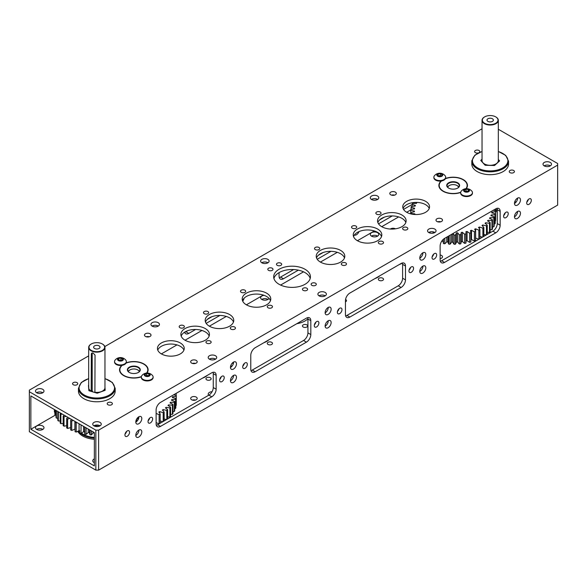 <?xml version="1.0" encoding="UTF-8"?>
<svg xmlns="http://www.w3.org/2000/svg" width="587" height="587" viewBox="0 0 587 587"><rect width="100%" height="100%" fill="white"/><g stroke="black" fill="none" stroke-linecap="round" stroke-linejoin="round"><path stroke-width="0.88" d="M56.007 410.452L56.007 417.379A42.447 24.507 180 0 0 56.396 418.12L56.396 410.68M56.007 415.244A19.576 11.307 180 0 1 55.09 415.134L55.09 409.924M57.797 411.487L57.797 420.285A42.447 24.507 180 0 0 58.34 420.982L58.34 411.803M57.797 418.179A19.576 11.307 180 0 1 56.396 418.12M60.747 413.197A19.576 11.307 0 0 0 60.197 413.615L60.197 423.029A42.447 24.507 180 0 0 60.887 423.689L60.887 414.275A19.576 11.307 0 0 0 62.354 414.121M60.197 420.916A19.576 11.307 180 0 1 58.34 420.982M64.21 415.192A19.576 11.307 0 0 0 63.176 416.168L63.176 425.582A42.447 24.507 180 0 0 64.005 426.184L64.005 416.77A19.576 11.307 0 0 0 66.199 416.337M63.176 423.418A19.576 11.307 180 0 1 60.887 423.689M67.71 417.21A19.576 11.307 0 0 0 66.683 418.487L66.683 427.901A42.447 24.507 180 0 0 67.637 428.437L67.637 419.023A19.576 11.307 0 0 0 69.794 418.414M66.683 425.634A19.576 11.307 180 0 1 64.005 426.184M71.064 419.749L71.064 419.147M71.335 419.301A19.576 11.307 0 0 0 70.667 420.534L70.667 429.941A42.447 24.507 180 0 0 71.731 430.41L71.731 420.996A19.576 11.307 0 0 0 73.28 420.424M70.667 427.519A19.576 11.307 180 0 1 67.637 428.437M75.07 429.17A38.779 22.387 180 0 1 74.901 429.104L74.901 421.363M75.253 421.569A19.576 11.307 0 0 0 75.07 422.273L75.07 431.68A42.447 24.507 180 0 0 76.222 432.069L76.222 422.655A19.576 11.307 0 0 0 76.736 422.42M74.901 429.104A19.576 11.307 180 0 1 71.731 430.41M79.81 430.755A38.779 22.387 180 0 1 79.076 430.542L79.076 423.777M79.076 430.542A19.576 11.307 180 0 1 76.222 432.069M84.645 431.893A38.779 22.387 180 0 1 83.545 431.672L83.545 426.353M84.814 427.087L84.814 434.145A19.576 11.307 180 0 1 84.645 432.663L84.645 426.991M83.545 431.672A19.576 11.307 180 0 1 81.035 433.389L81.035 424.907M90.016 430.088L90.016 434.828A19.576 11.307 180 0 1 89.407 432.612A38.779 22.387 180 0 1 88.211 432.465L88.211 429.046M89.407 432.612L89.407 429.735M88.211 432.465A19.576 11.307 180 0 1 86.098 434.351L86.098 427.828M94.346 433.301A19.576 11.307 180 0 1 94.236 432.971A38.779 22.387 180 0 1 93.017 432.913L93.017 431.827M94.236 432.971L94.236 432.524M94.236 425.986L94.236 425.604M95.035 425.289A19.576 11.307 0 0 0 95.321 425.714L95.321 426.375M93.017 432.913A19.576 11.307 180 0 1 91.337 434.938L91.337 430.851M97.882 426.522L97.882 425.061M99.1 426.257L99.1 425.326M96.65 426.566L96.65 425.729A19.576 11.307 0 0 0 97.163 425.01M54.386 409.521L54.386 411.311A42.447 24.507 180 0 0 54.444 412.081L54.444 409.55M137.072 418.421A42.447 24.507 180 0 1 136.705 419.03M95.321 425.714A42.447 24.507 0 0 0 96.65 425.729M91.337 434.938A42.447 24.507 180 0 1 90.016 434.828M86.098 434.351A42.447 24.507 180 0 1 84.814 434.145M81.035 433.389A42.447 24.507 180 0 1 79.81 433.089M75.07 422.273A42.447 24.507 0 0 0 76.222 422.655M70.667 420.534A42.447 24.507 0 0 0 71.731 420.996M66.683 418.487A42.447 24.507 0 0 0 67.637 419.023M63.176 416.168A42.447 24.507 0 0 0 64.005 416.77M60.197 413.615A42.447 24.507 0 0 0 60.887 414.275M54.862 409.799L54.862 414.378A42.447 24.507 180 0 0 55.09 415.134M54.862 412.169A19.576 11.307 180 0 1 54.444 412.081M458.579 187.356A5.452 3.148 0 0 0 457.024 185.529A5.452 3.148 0 0 0 449.312 185.529A5.452 3.148 0 0 0 448.982 185.741A5.452 3.148 0 0 0 447.756 187.356M447.477 187.011A6.105 3.522 180 0 1 448.483 186.028A6.105 3.522 180 0 1 448.85 185.793A6.105 3.522 180 0 1 449.092 185.661M457.244 185.661A6.105 3.522 180 0 1 457.486 185.793A6.105 3.522 180 0 1 458.858 187.011M498.334 159.51L499.596 160.838L494.54 165.424L485.119 165.189L480.76 160.368L482.037 159.216M494.621 165.431L499.515 160.985M485.273 165.27L494.386 165.497M480.834 160.522L485.053 165.189M93.208 351.187A7.822 4.513 0 0 0 103.129 349.852A7.822 4.513 0 0 0 102.351 343.989A7.822 4.513 0 0 0 100.436 343.175A7.822 4.513 0 0 0 91.286 343.989A7.822 4.513 0 0 0 93.208 351.187M102.461 344.055A8.145 4.703 180 0 1 102.578 344.121A8.145 4.703 180 0 1 104.963 347.445A8.145 4.703 180 0 1 93.054 351.62A8.145 4.703 180 0 1 88.674 347.445A8.145 4.703 180 0 1 91.058 344.121A8.145 4.703 180 0 1 91.176 344.055M98.3 345.545A3.199 1.849 0 0 0 93.619 347.181A3.199 1.849 0 0 0 95.343 348.817A3.199 1.849 0 0 0 100.017 347.181A3.199 1.849 0 0 0 98.3 345.545M91.19 391.404L91.33 353.983L91.594 353.183L93.054 352.978L95.035 355.098L94.903 392.52M104.963 347.445L104.963 387.706A8.145 4.703 180 0 1 95.035 392.292M91.33 391.177A8.145 4.703 180 0 1 88.674 387.706L88.674 347.445M92.196 352.89A2.091 1.512 -137.9 0 0 92.188 353.029L92.188 390.355A2.091 1.512 -137.9 0 0 92.907 391.918M88.674 385.116L88.864 390.626L91.19 391.331M94.903 392.446L97.229 393.143L105.176 390.223L104.963 387.383M167.633 418.942L167.633 409.748A19.576 11.307 0 0 0 165.424 407.899A38.779 22.387 0 0 0 166.121 407.319A19.576 11.307 0 0 0 169.9 407.848L169.9 417.041A42.447 24.507 180 0 0 170.582 416.381L170.582 407.187A19.576 11.307 0 0 0 167.999 405.507A38.779 22.387 0 0 0 168.557 404.883A19.576 11.307 0 0 0 172.417 405.133L172.417 414.334A42.447 24.507 180 0 0 172.96 413.63L172.96 404.428A19.576 11.307 0 0 0 170.025 402.953A38.779 22.387 0 0 0 170.443 402.293A19.576 11.307 0 0 0 174.332 402.264L174.332 411.458A42.447 24.507 180 0 0 174.713 410.724L174.713 401.523A19.576 11.307 0 0 0 171.485 400.268A38.779 22.387 0 0 0 171.756 399.586A19.576 11.307 0 0 0 175.608 399.27L175.608 408.471A42.447 24.507 180 0 0 175.821 407.708L175.821 398.514A19.576 11.307 0 0 0 172.351 397.502A38.779 22.387 0 0 0 172.468 396.805A19.576 11.307 0 0 0 176.225 396.218L176.225 405.412A42.447 24.507 180 0 0 176.276 404.641L176.276 395.447A19.576 11.307 0 0 0 173.576 394.853M176.173 393.349L176.173 395.418M172.468 396.805L172.468 397.531M176.225 405.412A19.576 11.307 180 0 1 175.821 405.5M171.756 399.586L171.756 400.356M175.608 408.471A19.576 11.307 180 0 1 174.713 408.581M170.443 402.293L170.443 403.13M174.332 411.458A19.576 11.307 180 0 1 172.96 411.524M168.557 404.883L168.557 405.815M172.417 414.334A19.576 11.307 180 0 1 170.582 414.268M166.121 407.319L166.121 408.398M169.9 417.041A19.576 11.307 180 0 1 167.633 416.785M164.147 420.96L164.147 412.074A19.576 11.307 0 0 0 162.357 410.086A38.779 22.387 0 0 0 163.171 409.557L163.171 410.871M166.627 419.522A19.576 11.307 180 0 1 164.147 419.015M163.171 409.557A19.576 11.307 0 0 0 166.803 410.357L166.803 419.419M160.178 423.242L160.178 414.136A19.576 11.307 0 0 0 158.842 412.03A38.779 22.387 0 0 0 159.759 411.568L159.759 413.321M162.819 421.723A19.576 11.307 180 0 1 160.178 420.923M159.759 411.568A19.576 11.307 0 0 0 163.193 412.617L163.193 421.503M156.113 413.395A19.576 11.307 0 0 0 159.121 414.605L159.121 423.799A19.576 11.307 180 0 1 156.113 422.589M137.864 417.504L137.864 420.101M136.646 419.081L136.646 421.525M137.996 417.386A19.576 11.307 0 0 0 138.693 418.289M159.503 423.638A42.447 24.507 180 0 1 159.121 423.799M159.121 414.605A42.447 24.507 0 0 0 160.178 414.136M163.193 412.617A42.447 24.507 0 0 0 164.147 412.074M166.803 410.357A42.447 24.507 0 0 0 167.633 409.748M169.9 407.848A42.447 24.507 0 0 0 170.582 407.187M172.417 405.133A42.447 24.507 0 0 0 172.96 404.428M174.332 402.264A42.447 24.507 0 0 0 174.713 401.523M175.608 399.27A42.447 24.507 0 0 0 175.821 398.514M176.225 396.218A42.447 24.507 0 0 0 176.276 395.447M455.343 188.941A6.45 3.72 180 0 1 448.607 188.067A6.45 3.72 180 0 1 450.992 181.933A6.45 3.72 180 0 1 458.616 183.445A6.45 3.72 180 0 1 457.728 188.067A6.45 3.72 180 0 1 455.343 188.941M457.611 188.133A6.119 3.537 0 0 0 459.291 185.705A6.119 3.537 0 0 0 451.102 182.374A6.119 3.537 0 0 0 447.045 185.705A6.119 3.537 0 0 0 448.725 188.133M441.578 180.943A13.963 8.057 0 0 0 442.158 190.393A13.963 8.057 0 0 0 457.882 193.02A13.963 8.057 0 0 0 460.707 192.22M465.931 188.698A13.963 8.057 0 0 0 463.04 179.739A13.963 8.057 0 0 0 448.453 177.846A13.963 8.057 0 0 0 445.386 178.742M463.15 179.805A14.286 8.247 180 0 1 463.268 179.871A14.286 8.247 180 0 1 467.45 185.573M438.885 185.573A14.286 8.247 180 0 1 441.475 180.965M94.346 438.115A20.002 11.549 180 0 1 80.382 433.235M79.81 432.729A20.002 11.549 180 0 1 78.306 431.019M94.346 439.289A20.002 11.549 180 0 1 77.755 431.328M78.9 430.66A19.488 11.248 0 0 0 79.81 431.716M81.446 433.147A19.488 11.248 0 0 0 94.346 437.396M97.354 393.173L105.051 390.348M89.004 390.744L97.09 393.18M88.468 385.358L88.857 390.619M139.244 371.725A5.452 3.148 0 0 0 137.688 369.898A5.452 3.148 0 0 0 130.336 369.707A5.452 3.148 0 0 0 129.976 369.898A5.452 3.148 0 0 0 128.421 371.725M137.908 370.03A6.105 3.522 180 0 1 138.15 370.162A6.105 3.522 180 0 1 139.523 371.373M128.142 371.373A6.105 3.522 180 0 1 129.514 370.162A6.105 3.522 180 0 1 129.756 370.03M438.379 175.873L440.382 175.564L441.167 176.019A2.04 1.181 0 0 0 439.245 175.74A2.04 1.181 0 0 0 438.518 175.953M433.903 177.435A5.892 3.405 0 0 0 433.881 177.707A5.892 3.405 0 0 0 435.605 180.114A5.892 3.405 0 0 0 442.033 180.847A5.892 3.405 0 0 0 445.672 177.707A5.892 3.405 0 0 0 445.65 177.435M443.941 179.578A5.892 3.405 0 0 0 445.672 177.171A5.892 3.405 0 0 0 445.093 175.704A6.905 6.905 0 0 0 434.461 175.704A5.892 3.405 0 0 0 433.881 177.171A5.892 3.405 0 0 0 435.605 179.578A5.892 3.405 0 0 0 443.941 179.578M441.857 176.217A2.95 1.702 0 0 0 441.857 173.811A2.95 1.702 0 0 0 437.689 173.811A2.95 1.702 0 0 0 437.689 176.217A2.95 1.702 0 0 0 441.857 176.217M439.164 176.327L437.498 175.366L438.107 174.053L440.382 173.701L442.055 174.662L441.439 175.975L439.164 176.327M438.107 175.718L438.107 174.053M440.382 175.564L440.382 173.701M127.761 368.548A6.45 3.72 180 0 1 136.008 366.295A6.45 3.72 180 0 1 139.904 371.057A6.45 3.72 180 0 1 138.393 372.437A6.45 3.72 180 0 1 129.272 372.437A6.45 3.72 180 0 1 127.761 368.548M138.275 372.503A6.119 3.537 0 0 0 139.596 371.263A6.119 3.537 0 0 0 139.955 370.067A6.119 3.537 0 0 0 134.878 366.589A6.119 3.537 0 0 0 128.069 368.878A6.119 3.537 0 0 0 127.709 370.067A6.119 3.537 0 0 0 129.389 372.503M122.243 365.312A13.963 8.057 0 0 0 120.695 367.08A13.963 8.057 0 0 0 125.141 376.113A13.963 8.057 0 0 0 141.372 376.583M146.596 373.061A13.963 8.057 0 0 0 146.97 372.525A13.963 8.057 0 0 0 143.705 364.101A13.963 8.057 0 0 0 126.051 363.111M119.55 369.935A14.286 8.247 180 0 1 120.386 367.286A14.286 8.247 180 0 1 122.14 365.327M143.815 364.167A14.286 8.247 180 0 1 143.932 364.241A14.286 8.247 180 0 1 148.115 369.935M497.116 117.987A7.822 4.513 0 0 0 495.714 116.879A7.822 4.513 0 0 0 484.649 116.879A7.822 4.513 0 0 0 483.248 122.162A7.822 4.513 0 0 0 493.792 124.077A7.822 4.513 0 0 0 497.116 117.987M495.824 116.945A8.145 4.703 180 0 1 495.942 117.018A8.145 4.703 180 0 1 497.409 118.17A8.145 4.703 180 0 1 498.326 120.342A8.145 4.703 180 0 1 492.119 124.906A8.145 4.703 180 0 1 482.954 122.514A8.145 4.703 180 0 1 482.037 120.342A8.145 4.703 180 0 1 484.422 117.018A8.145 4.703 180 0 1 484.539 116.945M487.342 120.929A3.199 1.849 0 0 0 490.945 121.869A3.199 1.849 0 0 0 493.381 120.071A3.199 1.849 0 0 0 493.014 119.22A3.199 1.849 0 0 0 489.419 118.28A3.199 1.849 0 0 0 486.983 120.071A3.199 1.849 0 0 0 487.342 120.929M498.326 120.342L498.326 160.603A8.145 4.703 180 0 1 492.119 165.167A8.145 4.703 180 0 1 482.954 162.775A8.145 4.703 180 0 1 482.037 160.603L482.037 120.342M467.817 191.413A2.04 1.181 0 0 0 467.091 191.201A2.04 1.181 0 0 0 465.168 191.479L465.953 191.024L467.956 191.34M460.685 192.903A5.892 3.405 0 0 0 460.663 193.167A5.892 3.405 0 0 0 464.302 196.315A5.892 3.405 0 0 0 470.73 195.574A5.892 3.405 0 0 0 472.454 193.167A5.892 3.405 0 0 0 472.432 192.903M462.395 195.038A5.892 3.405 0 0 0 470.73 195.038A5.892 3.405 0 0 0 472.454 192.631A5.892 3.405 0 0 0 471.875 191.164A6.905 6.905 0 0 0 461.243 191.164A5.892 3.405 0 0 0 460.663 192.631A5.892 3.405 0 0 0 462.395 195.038M464.478 191.678A2.95 1.702 0 0 0 468.646 191.678A2.95 1.702 0 0 0 468.646 189.271A2.95 1.702 0 0 0 464.478 189.271A2.95 1.702 0 0 0 464.478 191.678M464.28 190.122L465.953 189.161L468.228 189.513L468.837 190.826L467.171 191.788L464.897 191.435L464.28 190.122M468.228 191.179L468.228 189.513M465.953 191.024L465.953 189.161M411.003 213.939L411.003 213.382A19.576 11.307 0 0 0 414.811 213.837A38.779 22.387 0 0 0 415.002 214.504M414.811 213.837L414.811 214.497M410.717 213.873L410.717 210.307A19.576 11.307 0 0 0 414.4 211.034A38.779 22.387 0 0 0 414.444 211.738A19.576 11.307 0 0 0 410.871 212.619L410.871 213.91M414.4 211.034L414.4 211.746M411.105 209.464L411.105 207.24A19.576 11.307 0 0 0 414.598 208.224A38.779 22.387 0 0 0 414.495 208.928A19.576 11.307 0 0 0 410.753 209.537A42.447 24.507 0 0 0 410.717 210.307M412.155 206.367L412.155 204.225A19.576 11.307 0 0 0 415.413 205.45A38.779 22.387 0 0 0 415.148 206.14A19.576 11.307 0 0 0 411.311 206.477A42.447 24.507 0 0 0 411.105 207.24M415.985 202.412A19.576 11.307 0 0 0 416.814 202.757A38.779 22.387 0 0 0 416.41 203.425A19.576 11.307 0 0 0 412.522 203.484A42.447 24.507 0 0 0 412.155 204.225M413.857 203.41L413.857 202.522M486.975 234.573A42.447 24.507 180 0 0 487.261 234.352L487.261 225.151A19.576 11.307 0 0 0 485.023 223.317A38.779 22.387 0 0 0 485.698 222.737A19.576 11.307 0 0 0 489.492 223.236L489.492 232.437A42.447 24.507 180 0 0 490.16 231.77L490.16 222.568A19.576 11.307 0 0 0 487.54 220.91A38.779 22.387 0 0 0 488.091 220.286A19.576 11.307 0 0 0 491.957 220.507L491.957 229.708A42.447 24.507 180 0 0 492.478 228.996L492.478 219.802A19.576 11.307 0 0 0 489.521 218.342A38.779 22.387 0 0 0 489.925 217.682A19.576 11.307 0 0 0 493.814 217.623L493.814 226.824A42.447 24.507 180 0 0 494.181 226.083L494.181 216.882A19.576 11.307 0 0 0 490.923 215.649A38.779 22.387 0 0 0 491.187 214.967A19.576 11.307 0 0 0 495.024 214.622L495.024 223.823A42.447 24.507 180 0 0 495.23 223.06L495.23 213.866A19.576 11.307 0 0 0 491.737 212.876A38.779 22.387 0 0 0 491.84 212.178A19.576 11.307 0 0 0 495.582 211.562L495.582 220.763A42.447 24.507 180 0 0 495.619 219.993L495.619 210.792A19.576 11.307 0 0 0 493.263 210.278M495.465 209.009L495.465 210.755M491.84 212.178L491.84 212.905M491.187 214.967L491.187 215.73M495.024 223.823A19.576 11.307 180 0 1 494.181 223.94M489.925 217.682L489.925 218.511M493.814 226.824A19.576 11.307 180 0 1 492.478 226.89M488.091 220.286L488.091 221.204M491.957 229.708A19.576 11.307 180 0 1 490.16 229.656M485.698 222.737L485.698 223.794M489.492 232.437A19.576 11.307 180 0 1 487.261 232.195M483.827 236.392L483.827 227.507A19.576 11.307 0 0 0 482 225.525A38.779 22.387 0 0 0 482.8 224.99L482.8 226.281M486.329 234.947A19.576 11.307 180 0 1 483.827 234.455M482.8 224.99A19.576 11.307 0 0 0 486.454 225.768L486.454 234.873M479.902 238.66L479.902 229.59A19.576 11.307 0 0 0 478.522 227.492A38.779 22.387 0 0 0 479.432 227.022L479.432 228.725M482.492 237.155A19.576 11.307 180 0 1 479.902 236.392M479.432 227.022A19.576 11.307 0 0 0 482.888 228.05L482.888 236.935M466.012 232.65L466.012 241.851A19.576 11.307 180 0 1 465.887 243.135L465.887 233.934A19.576 11.307 0 0 0 466.012 232.65A19.576 11.307 0 0 0 465.939 231.689A38.779 22.387 0 0 0 467.083 231.447A19.576 11.307 0 0 0 469.644 233.142L469.644 242.336A42.447 24.507 180 0 0 470.862 242.027L470.862 232.834A19.576 11.307 0 0 0 470.429 230.596A38.779 22.387 0 0 0 471.515 230.273A19.576 11.307 0 0 0 474.413 231.77L474.413 240.971A42.447 24.507 180 0 0 475.558 240.575L475.558 231.373A19.576 11.307 0 0 0 474.648 229.194A38.779 22.387 0 0 0 475.646 228.791L475.646 237.992A38.779 22.387 180 0 1 475.558 238.028M475.646 228.791A19.576 11.307 0 0 0 478.853 230.067L478.853 239.261A19.576 11.307 180 0 1 475.646 237.992M471.515 230.273L471.515 239.474A38.779 22.387 180 0 1 470.862 239.672M474.413 240.971A19.576 11.307 180 0 1 471.515 239.474M467.083 231.447L467.083 240.648A38.779 22.387 180 0 1 466.012 240.875M469.644 242.336A19.576 11.307 180 0 1 467.083 240.648M462.439 241.492A38.779 22.387 180 0 1 461.25 241.646A19.576 11.307 180 0 1 460.707 243.869L460.707 234.668A19.576 11.307 0 0 0 461.25 232.445A38.779 22.387 0 0 0 462.439 232.291L462.439 241.492A19.576 11.307 180 0 0 464.611 243.356L464.611 234.154A42.447 24.507 0 0 0 465.887 233.934M461.25 232.445L461.25 241.646M462.439 232.291A19.576 11.307 0 0 0 464.611 234.154M457.647 241.991A38.779 22.387 180 0 1 456.437 242.057A19.576 11.307 180 0 1 455.417 244.221L455.417 235.027A19.576 11.307 0 0 0 456.437 232.863A38.779 22.387 0 0 0 457.647 232.79L457.647 241.991A19.576 11.307 180 0 0 459.394 243.994L459.394 234.793A42.447 24.507 0 0 0 460.707 234.668M456.437 232.863L456.437 242.057M457.647 232.79A19.576 11.307 0 0 0 459.394 234.793M452.782 233.648L452.782 242.138A38.779 22.387 180 0 1 451.564 242.115A19.576 11.307 180 0 1 450.082 244.192L450.082 235.211M451.564 234.352L451.564 242.115M453.047 233.494A19.576 11.307 0 0 0 454.081 235.057L454.081 244.251A19.576 11.307 180 0 1 452.782 242.138M447.925 236.451L447.925 241.932A38.779 22.387 180 0 1 446.722 241.829A19.576 11.307 180 0 1 444.799 243.781L444.799 238.256M446.722 237.148L446.722 241.829M448.754 235.974L448.754 244.126A19.576 11.307 180 0 1 447.925 241.932M443.501 239.144L443.501 243.612A19.576 11.307 180 0 1 443.156 241.499L443.156 241.382A38.779 22.387 180 0 1 441.982 241.184A19.576 11.307 180 0 1 441.402 241.705M441.982 240.809L441.982 241.184M433.103 231.828L433.103 233.164M430.066 233.061L430.066 231.924M433.573 231.931A19.576 11.307 0 0 0 433.522 232.276L433.522 233.068M433.522 232.276A42.447 24.507 0 0 0 434.703 232.621M444.799 243.781A42.447 24.507 180 0 1 443.501 243.612M450.082 244.192A42.447 24.507 180 0 1 448.754 244.126M455.417 244.221A42.447 24.507 180 0 1 454.081 244.251M454.081 235.057A42.447 24.507 0 0 0 455.417 235.027M460.707 243.869A42.447 24.507 180 0 1 459.394 243.994M465.887 243.135A42.447 24.507 180 0 1 464.611 243.356M469.644 233.142A42.447 24.507 0 0 0 470.862 232.834M474.413 231.77A42.447 24.507 0 0 0 475.558 231.373M478.853 230.067A42.447 24.507 0 0 0 479.902 229.59M482.888 228.05A42.447 24.507 0 0 0 483.827 227.507M486.454 225.768A42.447 24.507 0 0 0 487.261 225.151M489.492 223.236A42.447 24.507 0 0 0 490.16 222.568M491.957 220.507A42.447 24.507 0 0 0 492.478 219.802M493.814 217.623A42.447 24.507 0 0 0 494.181 216.882M495.024 214.622A42.447 24.507 0 0 0 495.23 213.866M495.582 211.562A42.447 24.507 0 0 0 495.619 210.792M410.871 212.619A42.447 24.507 0 0 0 411.003 213.382M529.019 204.298A3.265 1.886 120 0 0 531.154 201.422A3.265 1.886 120 0 0 530.648 198.802A3.265 1.886 120 0 0 529.019 198.971A3.265 1.886 120 0 0 526.884 201.847A3.265 1.886 120 0 0 527.383 204.459A3.265 1.886 120 0 0 529.019 204.298M528.337 199.477A3.265 1.886 -60 0 1 526.81 202.126M505.928 217.63A3.265 1.886 120 0 0 508.063 214.754A3.265 1.886 120 0 0 507.564 212.134A3.265 1.886 120 0 0 505.928 212.296A3.265 1.886 120 0 0 503.793 215.18A3.265 1.886 120 0 0 504.299 217.792A3.265 1.886 120 0 0 505.928 217.63M505.246 212.81A3.265 1.886 -60 0 1 503.719 215.451M517.47 205.098A4.248 2.451 120 0 0 520.243 201.356A4.248 2.451 120 0 0 519.598 197.958A4.248 2.451 120 0 0 517.47 198.164A4.248 2.451 120 0 0 514.704 201.906A4.248 2.451 120 0 0 515.349 205.311A4.248 2.451 120 0 0 517.47 205.098M517.587 198.105A4.248 2.451 -60 0 1 514.586 203.432A4.248 2.451 -60 0 1 514.476 203.498M517.47 218.43A4.248 2.451 120 0 0 520.243 214.688A4.248 2.451 120 0 0 519.598 211.291A4.248 2.451 120 0 0 517.47 211.496A4.248 2.451 120 0 0 514.704 215.238A4.248 2.451 120 0 0 515.349 218.643A4.248 2.451 120 0 0 517.47 218.43M517.587 211.437A4.248 2.451 -60 0 1 514.586 216.764A4.248 2.451 -60 0 1 514.476 216.83M434.351 258.955A3.265 1.886 120 0 0 436.486 256.079A3.265 1.886 120 0 0 435.98 253.459A3.265 1.886 120 0 0 434.351 253.621A3.265 1.886 120 0 0 432.215 256.504A3.265 1.886 120 0 0 432.714 259.116A3.265 1.886 120 0 0 434.351 258.955M433.668 254.134A3.265 1.886 -60 0 1 432.142 256.783M411.26 272.287A3.265 1.886 120 0 0 413.395 269.411A3.265 1.886 120 0 0 412.888 266.792A3.265 1.886 120 0 0 411.26 266.953A3.265 1.886 120 0 0 409.124 269.829A3.265 1.886 120 0 0 409.623 272.449A3.265 1.886 120 0 0 411.26 272.287M410.577 267.467A3.265 1.886 -60 0 1 409.051 270.108M422.801 259.755A4.248 2.451 120 0 0 425.575 256.013A4.248 2.451 120 0 0 424.929 252.615A4.248 2.451 120 0 0 422.801 252.821A4.248 2.451 120 0 0 420.028 256.563A4.248 2.451 120 0 0 420.681 259.968A4.248 2.451 120 0 0 422.801 259.755M422.919 252.762A4.248 2.451 -60 0 1 419.918 258.089A4.248 2.451 -60 0 1 419.808 258.155M354.365 235.005A4.248 2.451 120 0 0 356.419 234.763A4.248 2.451 120 0 0 358.995 231.601M422.801 273.087A4.248 2.451 120 0 0 425.575 269.345A4.248 2.451 120 0 0 424.929 265.948A4.248 2.451 120 0 0 422.801 266.153A4.248 2.451 120 0 0 420.028 269.895A4.248 2.451 120 0 0 420.681 273.3A4.248 2.451 120 0 0 422.801 273.087M422.919 266.094A4.248 2.451 -60 0 1 419.918 271.421A4.248 2.451 -60 0 1 419.808 271.488M150.345 422.926A3.265 1.886 120 0 0 152.473 420.05A3.265 1.886 120 0 0 151.974 417.43A3.265 1.886 120 0 0 150.345 417.592A3.265 1.886 120 0 0 148.21 420.475A3.265 1.886 120 0 0 148.709 423.088A3.265 1.886 120 0 0 150.345 422.926M149.663 418.105A3.265 1.886 -60 0 1 148.137 420.747M127.254 436.258A3.265 1.886 120 0 0 129.382 433.382A3.265 1.886 120 0 0 128.883 430.763A3.265 1.886 120 0 0 127.254 430.924A3.265 1.886 120 0 0 125.119 433.8A3.265 1.886 120 0 0 125.618 436.42A3.265 1.886 120 0 0 127.254 436.258M126.572 431.438A3.265 1.886 -60 0 1 125.046 434.079M138.796 423.726A4.248 2.451 120 0 0 141.57 419.984A4.248 2.451 120 0 0 140.917 416.587A4.248 2.451 120 0 0 138.796 416.792A4.248 2.451 120 0 0 136.023 420.534A4.248 2.451 120 0 0 136.676 423.939A4.248 2.451 120 0 0 138.796 423.726M138.914 416.733A4.248 2.451 -60 0 1 135.913 422.06A4.248 2.451 -60 0 1 135.795 422.126M138.796 437.058A4.248 2.451 120 0 0 141.57 433.316A4.248 2.451 120 0 0 140.917 429.919A4.248 2.451 120 0 0 138.796 430.124A4.248 2.451 120 0 0 136.023 433.866A4.248 2.451 120 0 0 136.676 437.271A4.248 2.451 120 0 0 138.796 437.058M138.914 430.066A4.248 2.451 -60 0 1 135.913 435.393A4.248 2.451 -60 0 1 135.795 435.451M245.014 368.269A3.265 1.886 120 0 0 247.142 365.393A3.265 1.886 120 0 0 246.643 362.773A3.265 1.886 120 0 0 245.014 362.935A3.265 1.886 120 0 0 242.879 365.818A3.265 1.886 120 0 0 243.378 368.431A3.265 1.886 120 0 0 245.014 368.269M244.331 363.448A3.265 1.886 -60 0 1 242.805 366.09M221.923 381.601A3.265 1.886 120 0 0 224.051 378.725A3.265 1.886 120 0 0 223.552 376.106A3.265 1.886 120 0 0 221.923 376.267A3.265 1.886 120 0 0 219.787 379.143A3.265 1.886 120 0 0 220.286 381.763A3.265 1.886 120 0 0 221.923 381.601M221.24 376.781A3.265 1.886 -60 0 1 219.714 379.422M233.465 369.069A4.248 2.451 120 0 0 236.238 365.327A4.248 2.451 120 0 0 235.585 361.93A4.248 2.451 120 0 0 233.465 362.135A4.248 2.451 120 0 0 230.691 365.877A4.248 2.451 120 0 0 231.344 369.282A4.248 2.451 120 0 0 233.465 369.069M233.582 362.076A4.248 2.451 -60 0 1 230.581 367.403A4.248 2.451 -60 0 1 230.464 367.469M233.465 382.401A4.248 2.451 120 0 0 236.238 378.659A4.248 2.451 120 0 0 235.585 375.262A4.248 2.451 120 0 0 233.465 375.467A4.248 2.451 120 0 0 230.691 379.209A4.248 2.451 120 0 0 231.344 382.614A4.248 2.451 120 0 0 233.465 382.401M233.582 375.409A4.248 2.451 -60 0 1 230.581 380.736A4.248 2.451 -60 0 1 230.464 380.794M339.682 313.612A3.265 1.886 120 0 0 341.81 310.736A3.265 1.886 120 0 0 341.311 308.116A3.265 1.886 120 0 0 339.682 308.278A3.265 1.886 120 0 0 337.547 311.161A3.265 1.886 120 0 0 338.046 313.774A3.265 1.886 120 0 0 339.682 313.612M339 308.791A3.265 1.886 -60 0 1 337.474 311.44M316.591 326.944A3.265 1.886 120 0 0 318.726 324.068A3.265 1.886 120 0 0 318.22 321.449A3.265 1.886 120 0 0 316.591 321.61A3.265 1.886 120 0 0 314.456 324.486A3.265 1.886 120 0 0 314.955 327.106A3.265 1.886 120 0 0 316.591 326.944M315.909 322.124A3.265 1.886 -60 0 1 314.383 324.765M328.133 314.412A4.248 2.451 120 0 0 330.907 310.67A4.248 2.451 120 0 0 330.261 307.272A4.248 2.451 120 0 0 328.133 307.478A4.248 2.451 120 0 0 325.359 311.22A4.248 2.451 120 0 0 326.012 314.625A4.248 2.451 120 0 0 328.133 314.412M328.25 307.419A4.248 2.451 -60 0 1 325.249 312.746A4.248 2.451 -60 0 1 325.132 312.812M328.133 327.744A4.248 2.451 120 0 0 330.907 324.002A4.248 2.451 120 0 0 330.261 320.605A4.248 2.451 120 0 0 328.133 320.81A4.248 2.451 120 0 0 325.359 324.552A4.248 2.451 120 0 0 326.012 327.957A4.248 2.451 120 0 0 328.133 327.744M328.25 320.751A4.248 2.451 -60 0 1 325.249 326.078A4.248 2.451 -60 0 1 325.132 326.137M394.589 195.141A3.265 1.886 0 0 0 391.536 195.141M395.374 192.14A3.265 1.886 0 0 0 391.815 191.736A3.265 1.886 0 0 0 389.797 193.475A3.265 1.886 0 0 0 390.759 194.811A3.265 1.886 0 0 0 394.317 195.214A3.265 1.886 0 0 0 396.328 193.475A3.265 1.886 0 0 0 395.374 192.14M390.399 229.047A3.265 1.886 180 0 1 395.374 228.805A3.265 1.886 180 0 1 395.418 228.827M440.771 221.805A3.265 1.886 0 0 0 437.719 221.805M441.556 218.804A3.265 1.886 0 0 0 437.997 218.393A3.265 1.886 0 0 0 435.98 220.14A3.265 1.886 0 0 0 436.933 221.468A3.265 1.886 0 0 0 440.492 221.879A3.265 1.886 0 0 0 442.51 220.14A3.265 1.886 0 0 0 441.556 218.804M440.771 258.463A3.265 1.886 0 0 0 440.125 258.317M440.125 254.978A3.265 1.886 180 0 1 441.556 255.462A3.265 1.886 180 0 1 442.51 256.798A3.265 1.886 180 0 1 440.125 258.61M377.661 199.433A4.248 2.451 0 0 0 377.551 199.367A4.248 2.451 0 0 0 371.432 199.433M377.551 196.036A4.248 2.451 0 0 0 372.921 195.5A4.248 2.451 0 0 0 370.302 197.768A4.248 2.451 0 0 0 371.542 199.499A4.248 2.451 0 0 0 376.172 200.035A4.248 2.451 0 0 0 378.791 197.768A4.248 2.451 0 0 0 377.551 196.036M377.661 236.091A4.248 2.451 0 0 0 377.551 236.025A4.248 2.451 0 0 0 371.432 236.091M371.542 236.157A4.248 2.451 180 0 1 370.302 234.426A4.248 2.451 180 0 1 372.921 232.166A4.248 2.451 180 0 1 377.551 232.694A4.248 2.451 180 0 1 378.791 234.426A4.248 2.451 180 0 1 376.172 236.693A4.248 2.451 180 0 1 371.542 236.157M434.923 232.496A4.248 2.451 0 0 0 434.813 232.43A4.248 2.451 0 0 0 428.693 232.496M434.813 229.091A4.248 2.451 0 0 0 430.183 228.563A4.248 2.451 0 0 0 427.563 230.83A4.248 2.451 0 0 0 428.811 232.562A4.248 2.451 0 0 0 433.433 233.09A4.248 2.451 0 0 0 436.053 230.83A4.248 2.451 0 0 0 434.813 229.091M550.371 165.842A4.248 2.451 0 0 0 550.261 165.776A4.248 2.451 0 0 0 544.149 165.842M550.261 162.438A4.248 2.451 0 0 0 545.639 161.909A4.248 2.451 0 0 0 543.012 164.177A4.248 2.451 0 0 0 544.259 165.908A4.248 2.451 0 0 0 548.882 166.437A4.248 2.451 0 0 0 551.501 164.177A4.248 2.451 0 0 0 550.261 162.438M478.185 152.95A2.597 1.497 180 0 1 475.367 152.62A2.597 1.497 180 0 1 474.612 151.563A2.597 1.497 180 0 1 476.211 150.177A2.597 1.497 180 0 1 479.043 150.499A2.597 1.497 180 0 1 479.799 151.563A2.597 1.497 180 0 1 479.352 152.407M510 172.622A2.597 1.497 180 0 1 509.245 171.558A2.597 1.497 180 0 1 510.844 170.171A2.597 1.497 180 0 1 513.676 170.501A2.597 1.497 180 0 1 514.432 171.558A2.597 1.497 180 0 1 512.833 172.945A2.597 1.497 180 0 1 510 172.622M403.394 229.634A2.597 1.497 180 0 1 402.638 228.578A2.597 1.497 180 0 1 404.238 227.191A2.597 1.497 180 0 1 407.07 227.514A2.597 1.497 180 0 1 407.826 228.578A2.597 1.497 180 0 1 406.226 229.957A2.597 1.497 180 0 1 403.394 229.634M376.612 214.174A2.597 1.497 180 0 1 375.849 213.11A2.597 1.497 180 0 1 377.456 211.724A2.597 1.497 180 0 1 380.281 212.054A2.597 1.497 180 0 1 381.044 213.11A2.597 1.497 180 0 1 379.444 214.497A2.597 1.497 180 0 1 376.612 214.174M379.085 243.671A2.597 1.497 180 0 1 378.322 242.614A2.597 1.497 180 0 1 379.928 241.228A2.597 1.497 180 0 1 382.753 241.55A2.597 1.497 180 0 1 383.516 242.614A2.597 1.497 180 0 1 381.91 243.994A2.597 1.497 180 0 1 379.085 243.671M382.753 278.216A2.597 1.497 0 0 0 379.928 277.886A2.597 1.497 0 0 0 378.322 279.273A2.597 1.497 0 0 0 379.085 280.337A2.597 1.497 0 0 0 381.91 280.659A2.597 1.497 0 0 0 383.516 279.273A2.597 1.497 0 0 0 382.753 278.216M352.295 228.211A2.597 1.497 180 0 1 351.54 227.147A2.597 1.497 180 0 1 353.139 225.768A2.597 1.497 180 0 1 355.971 226.09A2.597 1.497 180 0 1 356.727 227.147A2.597 1.497 180 0 1 355.128 228.534A2.597 1.497 180 0 1 352.295 228.211M342.067 265.045A2.597 1.497 180 0 1 341.311 263.981A2.597 1.497 180 0 1 342.911 262.594A2.597 1.497 180 0 1 345.743 262.925A2.597 1.497 180 0 1 346.499 263.981A2.597 1.497 180 0 1 344.899 265.368A2.597 1.497 180 0 1 342.067 265.045M345.45 301.843A2.597 1.497 0 0 0 346.499 300.639A2.597 1.497 0 0 0 345.743 299.583A2.597 1.497 0 0 0 345.56 299.487M315.285 249.578A2.597 1.497 180 0 1 314.522 248.521A2.597 1.497 180 0 1 316.129 247.134A2.597 1.497 180 0 1 318.954 247.457A2.597 1.497 180 0 1 319.717 248.521A2.597 1.497 180 0 1 318.117 249.901A2.597 1.497 180 0 1 315.285 249.578M311.88 285.341A2.597 1.497 180 0 1 311.117 284.277A2.597 1.497 180 0 1 312.724 282.897A2.597 1.497 180 0 1 315.549 283.22A2.597 1.497 180 0 1 316.312 284.277A2.597 1.497 180 0 1 314.705 285.664A2.597 1.497 180 0 1 311.88 285.341M277.247 265.339A2.597 1.497 180 0 1 276.484 264.282A2.597 1.497 180 0 1 278.084 262.895A2.597 1.497 180 0 1 280.916 263.225A2.597 1.497 180 0 1 281.679 264.282A2.597 1.497 180 0 1 280.072 265.669A2.597 1.497 180 0 1 277.247 265.339M482.037 151.446L474.839 155.195L471.831 160.721L471.816 164.066A18.366 10.603 0 0 0 477.194 171.565A18.366 10.603 0 0 0 497.211 173.862A18.366 10.603 0 0 0 508.547 164.066L508.547 161.212A18.366 10.603 180 0 1 508.533 161.667A18.366 10.603 180 0 1 489.785 171.815A18.366 10.603 180 0 1 471.816 161.212A18.366 10.603 180 0 1 471.831 160.75M466.305 188.676A14.286 8.247 0 0 0 467.457 185.433A14.286 8.247 0 0 0 463.268 179.607A14.286 8.247 0 0 0 445.518 178.47M441.101 181.023A14.286 8.247 0 0 0 438.878 185.433A14.286 8.247 0 0 0 443.068 191.267A14.286 8.247 0 0 0 460.678 192.455M429.229 208.473A13.391 7.726 0 0 0 425.619 204.672A13.391 7.726 0 0 0 412.404 202.72A13.391 7.726 0 0 0 403.078 208.473M425.619 201.341A13.391 7.726 0 0 0 411.032 199.668A13.391 7.726 0 0 0 402.763 206.807A13.391 7.726 0 0 0 406.688 212.274A13.391 7.726 0 0 0 421.275 213.947A13.391 7.726 0 0 0 429.545 206.807A13.391 7.726 0 0 0 425.619 201.341M405.83 222.51A14.286 8.247 0 0 0 401.941 218.342A14.286 8.247 0 0 0 387.743 216.273A14.286 8.247 0 0 0 377.852 222.51M401.941 215.011A14.286 8.247 0 0 0 386.371 213.22A14.286 8.247 0 0 0 377.551 220.844A14.286 8.247 0 0 0 381.741 226.677A14.286 8.247 0 0 0 397.311 228.46A14.286 8.247 0 0 0 406.123 220.844A14.286 8.247 0 0 0 401.941 215.011M381.521 236.546A14.286 8.247 0 0 0 377.632 232.379A14.286 8.247 0 0 0 363.426 230.309A14.286 8.247 0 0 0 353.535 236.546M377.632 229.047A14.286 8.247 0 0 0 362.062 227.257A14.286 8.247 0 0 0 353.242 234.881A14.286 8.247 0 0 0 357.424 240.714A14.286 8.247 0 0 0 372.994 242.504A14.286 8.247 0 0 0 381.814 234.881A14.286 8.247 0 0 0 377.632 229.047M344.503 257.913A14.286 8.247 0 0 0 340.614 253.753A14.286 8.247 0 0 0 326.416 251.684A14.286 8.247 0 0 0 316.525 257.913M340.614 250.414A14.286 8.247 0 0 0 325.044 248.631A14.286 8.247 0 0 0 316.224 256.248A14.286 8.247 0 0 0 320.414 262.081A14.286 8.247 0 0 0 335.977 263.871A14.286 8.247 0 0 0 344.796 256.248A14.286 8.247 0 0 0 340.614 250.414M146.229 336.769A3.265 1.886 180 0 1 149.281 336.769M145.444 336.439A3.265 1.886 180 0 1 144.49 335.104A3.265 1.886 180 0 1 146.508 333.357A3.265 1.886 180 0 1 150.067 333.768A3.265 1.886 180 0 1 151.02 335.104A3.265 1.886 180 0 1 149.003 336.843A3.265 1.886 180 0 1 145.444 336.439M192.411 363.434A3.265 1.886 180 0 1 195.464 363.434M191.626 363.096A3.265 1.886 180 0 1 190.672 361.761A3.265 1.886 180 0 1 192.683 360.022A3.265 1.886 180 0 1 196.241 360.433A3.265 1.886 180 0 1 197.203 361.761A3.265 1.886 180 0 1 195.185 363.507A3.265 1.886 180 0 1 191.626 363.096M192.411 400.092A3.265 1.886 180 0 1 195.464 400.092M196.241 397.091A3.265 1.886 0 0 0 192.683 396.68A3.265 1.886 0 0 0 190.672 398.426A3.265 1.886 0 0 0 191.626 399.754A3.265 1.886 0 0 0 195.185 400.165A3.265 1.886 0 0 0 197.203 398.426A3.265 1.886 0 0 0 196.241 397.091M261.758 262.756A4.248 2.451 180 0 1 267.87 262.69A4.248 2.451 180 0 1 267.98 262.756M261.868 262.822A4.248 2.451 180 0 1 260.621 261.09A4.248 2.451 180 0 1 263.247 258.823A4.248 2.451 180 0 1 267.87 259.359A4.248 2.451 180 0 1 269.11 261.09A4.248 2.451 180 0 1 266.491 263.35A4.248 2.451 180 0 1 261.868 262.822M261.758 299.414A4.248 2.451 180 0 1 267.87 299.348A4.248 2.451 180 0 1 267.98 299.414M264.091 295.342A4.248 2.451 0 0 0 260.621 297.748A4.248 2.451 0 0 0 261.868 299.48A4.248 2.451 0 0 0 266.014 300.111A4.248 2.451 0 0 0 268.993 298.335M319.02 295.819A4.248 2.451 180 0 1 325.132 295.753A4.248 2.451 180 0 1 325.242 295.819M319.13 295.885A4.248 2.451 180 0 1 317.89 294.153A4.248 2.451 180 0 1 320.509 291.886A4.248 2.451 180 0 1 325.132 292.414A4.248 2.451 180 0 1 326.379 294.153A4.248 2.451 180 0 1 323.753 296.413A4.248 2.451 180 0 1 319.13 295.885M152.077 326.078A4.248 2.451 180 0 1 158.189 326.012A4.248 2.451 180 0 1 158.307 326.078M152.187 326.145A4.248 2.451 180 0 1 150.947 324.413A4.248 2.451 180 0 1 153.567 322.146A4.248 2.451 180 0 1 158.189 322.681A4.248 2.451 180 0 1 159.437 324.413A4.248 2.451 180 0 1 156.817 326.673A4.248 2.451 180 0 1 152.187 326.145M36.629 392.732A4.248 2.451 180 0 1 42.741 392.666A4.248 2.451 180 0 1 42.851 392.732M36.739 392.798A4.248 2.451 180 0 1 35.499 391.067A4.248 2.451 180 0 1 38.118 388.799A4.248 2.451 180 0 1 42.741 389.335A4.248 2.451 180 0 1 43.988 391.067A4.248 2.451 180 0 1 41.361 393.327A4.248 2.451 180 0 1 36.739 392.798M36.629 429.391A4.248 2.451 180 0 1 42.741 429.324A4.248 2.451 180 0 1 42.851 429.391M42.741 425.993A4.248 2.451 0 0 0 38.118 425.465A4.248 2.451 0 0 0 35.499 427.725A4.248 2.451 0 0 0 36.739 429.457A4.248 2.451 0 0 0 41.361 429.992A4.248 2.451 0 0 0 43.988 427.725A4.248 2.451 0 0 0 42.741 425.993M209.339 359.141A4.248 2.451 180 0 1 215.458 359.068A4.248 2.451 180 0 1 215.568 359.141M209.449 359.207A4.248 2.451 180 0 1 208.209 357.468A4.248 2.451 180 0 1 210.828 355.208A4.248 2.451 180 0 1 215.458 355.737A4.248 2.451 180 0 1 216.698 357.468A4.248 2.451 180 0 1 214.079 359.736A4.248 2.451 180 0 1 209.449 359.207M212.068 391.69A4.248 2.451 0 0 0 208.209 394.134A4.248 2.451 0 0 0 208.671 395.249M93.891 425.795A4.248 2.451 180 0 1 100.003 425.729A4.248 2.451 180 0 1 100.12 425.795M94.001 425.861A4.248 2.451 180 0 1 92.761 424.13A4.248 2.451 180 0 1 95.38 421.862A4.248 2.451 180 0 1 100.003 422.391A4.248 2.451 180 0 1 101.25 424.13A4.248 2.451 180 0 1 98.631 426.389A4.248 2.451 180 0 1 94.001 425.861M93.891 462.453A4.248 2.451 180 0 1 94.346 462.204M94.346 458.873A4.248 2.451 0 0 0 92.761 460.788A4.248 2.451 0 0 0 94.001 462.519A4.248 2.451 0 0 0 94.346 462.695M73.324 384.742A2.597 1.497 180 0 1 72.568 383.678A2.597 1.497 180 0 1 74.167 382.298A2.597 1.497 180 0 1 77 382.621A2.597 1.497 180 0 1 77.755 383.678A2.597 1.497 180 0 1 76.156 385.065A2.597 1.497 180 0 1 73.324 384.742M107.957 404.737A2.597 1.497 180 0 1 107.201 403.68A2.597 1.497 180 0 1 108.8 402.293A2.597 1.497 180 0 1 111.633 402.616A2.597 1.497 180 0 1 112.388 403.68A2.597 1.497 180 0 1 110.789 405.059A2.597 1.497 180 0 1 107.957 404.737M210.388 377.727A2.597 1.497 0 0 0 207.556 377.404A2.597 1.497 0 0 0 205.956 378.791A2.597 1.497 0 0 0 206.719 379.848A2.597 1.497 0 0 0 209.544 380.171A2.597 1.497 0 0 0 211.151 378.791A2.597 1.497 0 0 0 210.388 377.727M206.719 343.19A2.597 1.497 180 0 1 205.956 342.126A2.597 1.497 180 0 1 207.556 340.746A2.597 1.497 180 0 1 210.388 341.069A2.597 1.497 180 0 1 211.151 342.126A2.597 1.497 180 0 1 209.544 343.512A2.597 1.497 180 0 1 206.719 343.19M179.93 327.722A2.597 1.497 180 0 1 179.174 326.666A2.597 1.497 180 0 1 180.774 325.279A2.597 1.497 180 0 1 183.606 325.602A2.597 1.497 180 0 1 184.362 326.666A2.597 1.497 180 0 1 182.762 328.052A2.597 1.497 180 0 1 179.93 327.722M231.029 329.153A2.597 1.497 180 0 1 230.273 328.089A2.597 1.497 180 0 1 231.872 326.702A2.597 1.497 180 0 1 234.705 327.032A2.597 1.497 180 0 1 235.46 328.089A2.597 1.497 180 0 1 233.861 329.476A2.597 1.497 180 0 1 231.029 329.153M233.45 363.294A2.597 1.497 0 0 0 232.085 363.324M230.772 365.635A2.597 1.497 0 0 0 231.029 365.811A2.597 1.497 0 0 0 232.004 366.163M204.247 313.685A2.597 1.497 180 0 1 203.484 312.629A2.597 1.497 180 0 1 205.09 311.242A2.597 1.497 180 0 1 207.915 311.565A2.597 1.497 180 0 1 208.678 312.629A2.597 1.497 180 0 1 207.072 314.008A2.597 1.497 180 0 1 204.247 313.685M268.046 307.779A2.597 1.497 180 0 1 267.283 306.722A2.597 1.497 180 0 1 268.883 305.335A2.597 1.497 180 0 1 271.715 305.658A2.597 1.497 180 0 1 272.478 306.722A2.597 1.497 180 0 1 270.871 308.109A2.597 1.497 180 0 1 268.046 307.779M271.715 342.324A2.597 1.497 0 0 0 268.883 341.994A2.597 1.497 0 0 0 267.283 343.38A2.597 1.497 0 0 0 268.046 344.444A2.597 1.497 0 0 0 270.871 344.767A2.597 1.497 0 0 0 272.478 343.38A2.597 1.497 0 0 0 271.715 342.324M241.257 292.319A2.597 1.497 180 0 1 240.501 291.255A2.597 1.497 180 0 1 242.101 289.875A2.597 1.497 180 0 1 244.933 290.198A2.597 1.497 180 0 1 245.689 291.255A2.597 1.497 180 0 1 244.089 292.642A2.597 1.497 180 0 1 241.257 292.319M303.2 290.352A2.597 1.497 180 0 1 302.437 289.288A2.597 1.497 180 0 1 304.037 287.909A2.597 1.497 180 0 1 306.869 288.232A2.597 1.497 180 0 1 307.632 289.288A2.597 1.497 180 0 1 306.025 290.675A2.597 1.497 180 0 1 303.2 290.352M306.869 324.89A2.597 1.497 0 0 0 304.037 324.567A2.597 1.497 0 0 0 302.437 325.954A2.597 1.497 0 0 0 303.2 327.01A2.597 1.497 0 0 0 306.025 327.333A2.597 1.497 0 0 0 307.632 325.954A2.597 1.497 0 0 0 306.869 324.89M268.56 270.358A2.597 1.497 180 0 1 267.804 269.294A2.597 1.497 180 0 1 269.404 267.907A2.597 1.497 180 0 1 272.236 268.237A2.597 1.497 180 0 1 272.992 269.294A2.597 1.497 180 0 1 271.392 270.68A2.597 1.497 180 0 1 268.56 270.358M78.453 388.315A18.366 10.603 180 0 0 97.611 398.911A18.366 10.603 180 0 0 115.184 388.315L115.184 391.169A18.366 10.603 180 0 1 103.848 400.972A18.366 10.603 180 0 1 83.831 398.668A18.366 10.603 180 0 1 78.453 391.169L78.453 388.315L81.263 382.504L88.674 378.556M141.342 376.817A14.286 8.247 180 0 1 123.732 375.636A14.286 8.247 180 0 1 119.543 369.803A14.286 8.247 180 0 1 121.766 365.385M126.183 362.839A14.286 8.247 180 0 1 143.932 363.969A14.286 8.247 180 0 1 148.122 369.803A14.286 8.247 180 0 1 146.97 373.038M157.771 350.101A13.391 7.726 180 0 1 167.097 344.349A13.391 7.726 180 0 1 180.312 346.301A13.391 7.726 180 0 1 183.922 350.101M161.381 353.902A13.391 7.726 180 0 1 157.455 348.436A13.391 7.726 180 0 1 165.725 341.289A13.391 7.726 180 0 1 180.312 342.969A13.391 7.726 180 0 1 184.237 348.436A13.391 7.726 180 0 1 175.968 355.575A13.391 7.726 180 0 1 161.381 353.902L176.973 344.892M181.17 336.065A14.286 8.247 180 0 1 191.061 329.828A14.286 8.247 180 0 1 205.259 331.897A14.286 8.247 180 0 1 209.148 336.065M185.059 340.225A14.286 8.247 180 0 1 180.877 334.399A14.286 8.247 180 0 1 189.689 326.776A14.286 8.247 180 0 1 205.259 328.566A14.286 8.247 180 0 1 209.449 334.399A14.286 8.247 180 0 1 200.629 342.016A14.286 8.247 180 0 1 185.059 340.225L201.957 330.474M205.479 322.028A14.286 8.247 180 0 1 215.378 315.791A14.286 8.247 180 0 1 229.576 317.861A14.286 8.247 180 0 1 233.465 322.028M209.368 326.189A14.286 8.247 180 0 1 205.186 320.355A14.286 8.247 180 0 1 214.006 312.739A14.286 8.247 180 0 1 229.576 314.529A14.286 8.247 180 0 1 233.758 320.355A14.286 8.247 180 0 1 224.938 327.979A14.286 8.247 180 0 1 209.368 326.189L226.266 316.437M242.497 300.654A14.286 8.247 180 0 1 252.388 294.417A14.286 8.247 180 0 1 266.586 296.486A14.286 8.247 180 0 1 270.475 300.654M246.386 304.822A14.286 8.247 180 0 1 242.204 298.988A14.286 8.247 180 0 1 251.023 291.372A14.286 8.247 180 0 1 266.586 293.155A14.286 8.247 180 0 1 270.776 298.988A14.286 8.247 180 0 1 261.956 306.612A14.286 8.247 180 0 1 246.386 304.822L263.284 295.063M273.916 278.451A18.366 10.603 180 0 1 286.39 270.035A18.366 10.603 180 0 1 305.042 272.617A18.366 10.603 180 0 1 310.2 278.451M279.067 284.284A18.366 10.603 180 0 1 273.689 276.785A18.366 10.603 180 0 1 285.025 266.99A18.366 10.603 180 0 1 305.042 269.286A18.366 10.603 180 0 1 310.428 276.785A18.366 10.603 180 0 1 299.084 286.581A18.366 10.603 180 0 1 279.067 284.284M98.623 470.121L95.85 470.121L95.85 430.124L98.623 430.124L98.623 470.121L557.65 205.098L557.65 163.509L498.326 129.257M88.674 355.883L29.35 390.135L29.35 431.724L95.85 470.121M104.824 346.557L482.037 128.78M95.85 430.124L29.35 391.734M98.623 430.124L557.65 165.108M30.854 429.258L94.346 465.917L94.346 432.59L30.854 395.932L30.854 429.258L55.273 415.156M402.425 263.042A14.286 8.247 180 0 1 399.255 264.554M263.901 342.698A14.286 8.247 0 0 0 268.699 339.932M202.574 378.109A14.286 8.247 0 0 0 207.372 375.335M280.593 285.069L303.523 271.832M320.414 262.081L337.305 252.329M357.424 240.714L374.323 230.955M381.741 226.677L398.639 216.919M406.688 212.274L410.731 209.941M296.831 323.686A18.366 10.603 0 0 0 307.926 318.785M379.738 275.824A14.286 8.247 180 0 1 374.939 278.59M211.76 372.804L160.5 402.396A6.208 3.581 120 0 0 156.113 409.997L156.113 423.858A6.208 3.581 120 0 0 157.397 426.698A6.208 3.581 120 0 0 160.5 426.389L211.76 396.797A6.208 3.581 120 0 0 216.148 389.203L216.148 375.335A6.208 3.581 120 0 0 214.864 372.496A6.208 3.581 120 0 0 211.76 372.804M306.429 318.147L255.169 347.739A6.208 3.581 120 0 0 250.781 355.34L250.781 369.201A6.208 3.581 120 0 0 252.065 372.041A6.208 3.581 120 0 0 255.169 371.74L306.429 342.14A6.208 3.581 120 0 0 310.817 334.546L310.817 320.678A6.208 3.581 120 0 0 309.532 317.838A6.208 3.581 120 0 0 306.429 318.147M401.097 263.49L349.837 293.082A6.208 3.581 120 0 0 345.45 300.683L345.45 314.544A6.208 3.581 120 0 0 346.741 317.384A6.208 3.581 120 0 0 349.837 317.083L401.097 287.483A6.208 3.581 120 0 0 405.485 279.889L405.485 266.021A6.208 3.581 120 0 0 404.201 263.181A6.208 3.581 120 0 0 401.097 263.49M495.766 208.833L444.506 238.425A6.208 3.581 120 0 0 440.125 246.026L440.125 259.887A6.208 3.581 120 0 0 441.409 262.727A6.208 3.581 120 0 0 444.506 262.426L495.766 232.826A6.208 3.581 120 0 0 500.153 225.232L500.153 211.364A6.208 3.581 120 0 0 498.869 208.524A6.208 3.581 120 0 0 495.766 208.833M184.597 332.264A6.208 3.581 120 0 0 185.903 331.743L187.745 330.679M207.262 319.409L212.061 316.642M279.265 277.607A6.208 3.581 120 0 0 280.571 277.086L293.617 269.55M318.301 255.301L323.099 252.535M379.628 219.898L384.426 217.124M242.732 301.212A6.208 3.581 120 0 0 244.155 298.159M184.575 332.191A6.208 3.581 120 0 0 185.683 333.717A6.208 3.581 120 0 0 188.787 333.409L195.588 329.483M206.176 323.371L219.898 315.446M279.067 272.617L279.067 276.22A6.208 3.581 120 0 0 280.351 279.06A6.208 3.581 120 0 0 283.455 278.752L298.35 270.152M317.215 259.263L330.943 251.339M378.542 223.852L392.27 215.928M403.555 209.42L412.155 204.445M213.066 372.275A6.208 3.581 -60 0 1 213.264 373.67L213.264 387.53A6.208 3.581 -60 0 1 208.877 395.132L157.617 424.724A6.208 3.581 -60 0 1 156.311 425.252M307.735 317.618A6.208 3.581 -60 0 1 307.933 319.012L307.933 332.873A6.208 3.581 -60 0 1 303.545 340.475L252.285 370.067A6.208 3.581 -60 0 1 250.979 370.595M402.403 262.969A6.208 3.581 -60 0 1 402.601 264.355L402.601 278.223A6.208 3.581 -60 0 1 398.213 285.818L346.954 315.41A6.208 3.581 -60 0 1 345.648 315.938M497.072 208.312A6.208 3.581 -60 0 1 497.27 209.698L497.27 223.566A6.208 3.581 -60 0 1 492.882 231.161L441.622 260.76A6.208 3.581 -60 0 1 440.316 261.281M119.044 360.242L121.047 359.934L121.832 360.381A2.04 1.181 0 0 0 119.909 360.11A2.04 1.181 0 0 0 119.183 360.315M114.568 361.805A5.892 3.405 0 0 0 114.546 362.069A5.892 3.405 0 0 0 116.27 364.476A5.892 3.405 0 0 0 122.698 365.217A5.892 3.405 0 0 0 126.337 362.069A5.892 3.405 0 0 0 126.315 361.805M124.605 363.947A5.892 3.405 0 0 0 126.337 361.541A5.892 3.405 0 0 0 125.757 360.066A6.905 6.905 0 0 0 115.125 360.066A5.892 3.405 0 0 0 114.546 361.541A5.892 3.405 0 0 0 116.27 363.947A5.892 3.405 0 0 0 124.605 363.947M122.522 360.579A2.95 1.702 0 0 0 122.522 358.173A2.95 1.702 0 0 0 118.354 358.173A2.95 1.702 0 0 0 118.354 360.579A2.95 1.702 0 0 0 122.522 360.579M119.829 360.689L118.163 359.728L118.772 358.415L121.047 358.063L122.72 359.024L122.103 360.337L119.829 360.689M118.772 360.08L118.772 358.415M121.047 359.934L121.047 358.063M516.178 201.987A19.576 11.307 180 0 1 514.836 201.495M517.367 198.23L517.367 199.668M495.465 209.955A19.488 11.248 0 0 0 497.27 209.61M497.27 210.344A20.002 11.549 180 0 1 495.465 210.682M497.27 211.525A20.002 11.549 180 0 1 495.619 211.841M141.35 377.265A5.892 3.405 0 0 0 141.328 377.536A5.892 3.405 0 0 0 144.967 380.677A5.892 3.405 0 0 0 151.395 379.943A5.892 3.405 0 0 0 153.119 377.536A5.892 3.405 0 0 0 153.097 377.265M151.395 379.407A5.892 3.405 0 0 0 153.119 377.001A5.892 3.405 0 0 0 152.539 375.533A6.905 6.905 0 0 0 141.907 375.533A5.892 3.405 0 0 0 141.328 377.001A5.892 3.405 0 0 0 143.059 379.407A5.892 3.405 0 0 0 151.395 379.407M149.311 373.64A2.95 1.702 0 0 0 145.143 373.64A2.95 1.702 0 0 0 145.143 376.047A2.95 1.702 0 0 0 149.311 376.047A2.95 1.702 0 0 0 149.311 373.64M149.502 375.196L147.836 376.157L145.561 375.805L144.945 374.491L146.618 373.53L148.893 373.882L149.502 375.196M146.618 375.394L147.755 375.57A2.04 1.181 0 0 0 145.833 375.849L146.618 375.394L146.618 373.53M148.482 375.783A2.04 1.181 0 0 0 147.755 375.57L148.621 375.702M148.893 375.548L148.893 373.882M482.037 151.593A17.713 10.228 0 0 0 472.484 160.236A17.713 10.228 0 0 0 489.419 170.898A17.713 10.228 0 0 0 507.88 161.117A17.713 10.228 0 0 0 498.326 151.593M92.188 390.355L91.234 391.419M92.188 353.029L91.33 353.983M88.674 378.703A17.713 10.228 0 0 0 79.7 390.421A17.713 10.228 0 0 0 97.581 398.001A17.713 10.228 0 0 0 114.12 389.988A17.713 10.228 0 0 0 104.963 378.703M441.622 260.76L444.506 262.426M492.882 231.161L495.766 232.826M497.27 223.566L500.153 225.232M497.27 209.698L500.153 211.364M346.954 315.41L349.837 317.083M398.213 285.818L401.097 287.483M402.601 278.223L405.485 279.889M402.601 264.355L405.485 266.021M280.571 277.086L283.455 278.752M252.285 370.067L255.169 371.74M303.545 340.475L306.429 342.14M307.933 332.873L310.817 334.546M307.933 319.012L310.817 320.678M185.903 331.743L188.787 333.409M157.617 424.724L160.5 426.389M208.877 395.132L211.76 396.797M213.264 387.53L216.148 389.203M213.264 373.67L216.148 375.335M449.312 185.529L448.85 185.793M457.024 185.529L457.486 185.793M508.547 161.212L505.737 155.401L498.326 151.446M115.184 388.315L112.381 382.504L104.963 378.556M137.688 369.898L138.15 370.162M129.976 369.898L129.514 370.162M445.672 177.707L445.672 177.171M433.881 177.707L433.881 177.171M460.663 193.167L460.663 192.631M472.454 193.167L472.454 192.631M126.337 362.069L126.337 361.541M114.546 362.069L114.546 361.541M153.119 377.536L153.119 377.001M141.328 377.536L141.328 377.001"/></g></svg>
